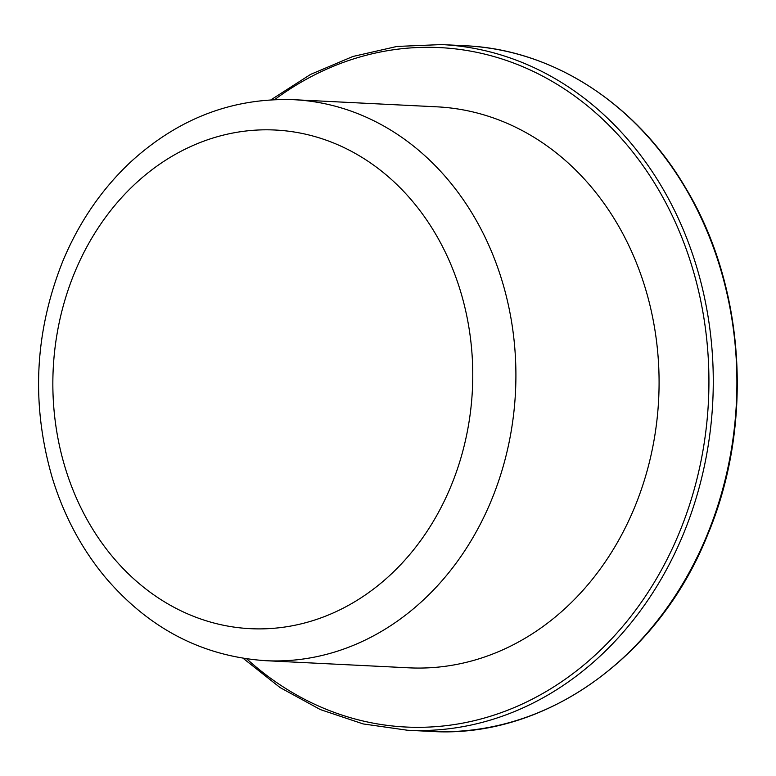 <?xml version="1.0" encoding="UTF-8"?>
<svg xmlns="http://www.w3.org/2000/svg" width="776" height="776" viewBox="0 0 776 776"><rect width="100%" height="100%" fill="white"/><g stroke="black" fill="none" stroke-linecap="round" stroke-linejoin="round"><path stroke-width="1.16" d="M634.622 507.3A280.854 236.069 -87.1 0 0 436.839 106.826L293.668 99.697A280.854 236.069 -87.1 0 1 491.45 500.161A280.854 236.069 -87.1 0 1 265.722 660.696L408.894 667.826A280.854 236.069 -87.1 0 0 634.622 507.3M74.574 272.715A249.649 209.84 -87.1 0 0 169.818 604.979A249.649 209.84 -87.1 0 0 451.04 485.989A249.649 209.84 -87.1 0 0 355.806 153.735A249.649 209.84 -87.1 0 0 74.574 272.715M243.179 658.339L280.039 687.536L320.362 709.584L363.178 723.93L407.478 730.245A343.264 288.536 -87.1 0 0 683.375 534.043A343.264 288.536 -87.1 0 0 441.631 44.572L465.27 45.755C552.687 49.48 636.427 103.635 685.79 188.17C745.377 286.829 754.02 424.928 707.537 535.071C658.572 657.67 544.665 738.733 431.107 731.428A343.264 288.536 -87.1 0 0 707.004 535.217A343.264 288.536 -87.1 0 0 465.27 45.755M246.778 658.882A340.14 285.907 -87.1 0 0 679.33 532.627A340.14 285.907 -87.1 0 0 616.27 132.851A340.14 285.907 -87.1 0 0 274.636 99.619M293.668 99.697C232.451 97.63 177.946 118.563 130.145 162.475C101.2 189.81 78.686 222.877 62.613 261.667C34.493 332.555 31.05 404.606 52.283 477.822C63.7 515.099 81.199 548.069 104.789 576.723C148.536 628.405 202.187 656.399 265.722 660.696M407.478 730.245L431.107 731.428M270.999 99.803L310.575 74.409L352.886 56.483L396.924 46.453L441.631 44.572"/></g></svg>
